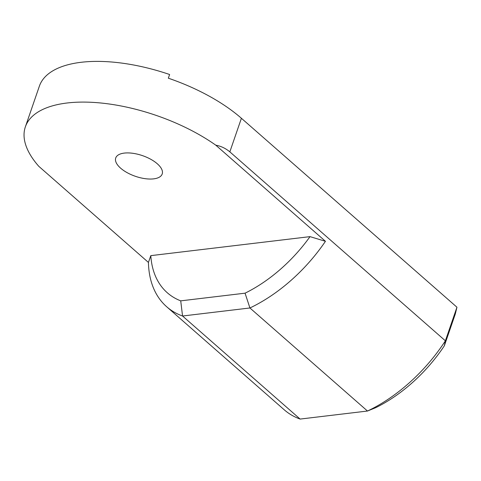<?xml version="1.0" encoding="UTF-8"?>
<svg xmlns="http://www.w3.org/2000/svg" width="481" height="481" viewBox="0 0 481 481"><rect width="100%" height="100%" fill="white"/><g stroke="black" fill="none" stroke-linecap="round" stroke-linejoin="round"><path stroke-width="0.72" d="M120.617 168.164A24.573 10.925 19 0 1 115.729 157.978A24.573 10.925 19 0 1 142.52 155.646A24.573 10.925 19 0 1 162.199 173.978A24.573 10.925 19 0 1 145.046 178.655A24.573 10.925 19 0 1 120.617 168.164M229.84 151.858L445.388 340.807L456.95 307.221L241.402 118.272L229.84 151.858C225.595 148.322 220.923 146.104 215.813 145.19L325.451 241.3A128.337 77.808 131.2 0 1 249.922 307.972L367.49 411.033A128.337 77.808 -48.8 0 0 445.388 340.807L444.354 345.785A117.418 71.188 131.2 0 1 375.691 407.69L367.49 411.033L300.126 419.071A128.337 77.808 -48.8 0 1 284.247 409.806L166.673 306.746A128.337 77.808 131.2 0 1 148.431 262.428L38.793 166.318A120.148 53.421 19 0 1 25.361 126.858A120.148 53.421 19 0 1 100.288 102.946A120.148 53.421 19 0 1 215.813 145.19M148.431 262.428L150.8 255.639A117.418 71.188 -48.8 0 0 180.724 300.853L245.057 293.176L249.922 307.972L182.552 316.011L300.126 419.071M180.724 300.853L182.552 316.011A128.337 77.808 131.2 0 1 166.673 306.746M25.361 126.858L39.376 86.159A120.148 53.421 19 0 1 169.607 74.501L168.332 78.199A120.148 53.421 19 0 1 241.402 118.272M456.95 307.221L455.327 313.919L444.354 345.785M150.8 255.639L310.017 236.634L325.451 241.3M245.057 293.176A117.418 71.188 -48.8 0 0 310.017 236.634"/></g></svg>
